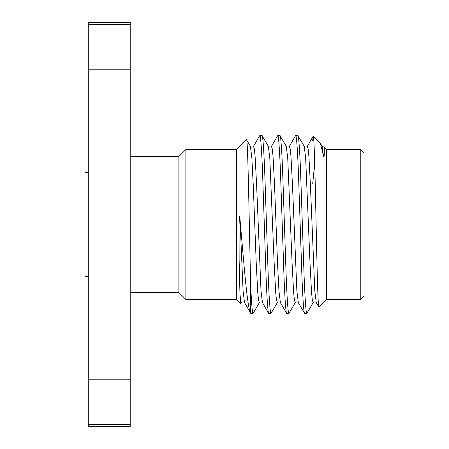 <?xml version="1.0" encoding="UTF-8"?>
<svg xmlns="http://www.w3.org/2000/svg" width="449" height="449" viewBox="0 0 449 449"><rect width="100%" height="100%" fill="white"/><g stroke="black" fill="none" stroke-linecap="round" stroke-linejoin="round"><path stroke-width="0.67" d="M130.21 156.516L178.882 156.516L178.882 292.484L185.869 299.472L236.702 299.472L240.816 303.591L239.957 294.044L239.137 260.207L239.053 225.46L239.424 216.44C239.749 216.424 239.929 217.097 239.957 218.467C243.852 262.979 247.203 308.008 250.677 313.239L250.677 285.048C249.363 233.609 247.91 134.633 246.495 139.729L250.43 146.402C251.592 147.351 252.607 147.351 253.483 146.402L259.69 135.665L262.014 135.547C262.873 134.672 264.147 153.653 265.005 180.021L267.991 268.979C268.85 295.347 270.124 314.328 270.983 313.453L268.654 313.335L262.446 302.598L261.015 290.991L256.626 185.386L255.133 156.746L254.342 148.844L253.483 146.402M178.882 156.516L185.869 149.528L185.869 299.472M364.027 152.755L364.027 296.245L360.8 299.472L360.8 149.528L364.027 152.755M360.8 149.528L326.67 149.528L326.67 299.472L360.8 299.472M185.869 149.528L236.702 149.528L236.702 299.472M130.21 292.484L178.882 292.484M326.67 149.528L324.285 147.143L324.296 153.895C324.307 154.608 324.105 158.974 323.409 155.663L320.429 143.422L313.279 136.137C314.193 135.862 315.136 176.575 316.074 222.221C317.028 267.952 317.982 309.31 318.964 307.178L316.242 302.598L314.811 290.991L310.422 185.386L308.929 156.746L308.137 148.844L307.279 146.402L313.194 136.17L312.689 140.458M326.67 299.472L318.964 307.178M324.279 147.137L322.158 146.402L323.409 155.663M236.702 149.528L246.495 139.729M304.658 313.453L298.31 302.598L296.879 290.991L292.49 185.386L290.997 156.746L290.206 148.844L289.347 146.402L295.554 135.665L297.878 135.547C298.737 134.672 300.011 153.653 300.869 180.021L303.855 268.979C304.714 295.347 305.988 314.328 306.847 313.453L304.658 313.453C303.799 314.328 302.525 295.347 301.666 268.979L298.68 180.021C297.822 153.653 296.548 134.672 295.689 135.547M306.847 313.453L313.189 302.598L312.33 300.156L311.539 292.254L310.046 263.614L305.657 158.009L304.226 146.402L297.878 135.547M250.862 313.453L253.051 313.453C252.316 313.211 251.524 303.743 250.677 285.048M268.794 313.453C267.935 314.328 266.661 295.347 265.802 268.979L262.817 180.021C261.958 153.653 260.684 134.672 259.825 135.547M268.362 146.402C269.523 147.351 270.539 147.351 271.415 146.402L272.274 148.844L273.065 156.746L274.558 185.386L277.544 263.614L278.947 290.991L280.378 302.598C279.508 301.649 278.487 301.649 277.325 302.598L276.466 300.156L275.68 292.254L274.182 263.614L269.793 158.009L268.362 146.402L262.014 135.547M286.726 313.453L288.915 313.453C288.056 314.328 286.782 295.347 285.923 268.979L282.937 180.021C282.079 153.653 280.805 134.672 279.946 135.547L277.757 135.547C278.616 134.672 279.89 153.653 280.748 180.021L283.734 268.979C284.593 295.347 285.867 314.328 286.726 313.453L280.378 302.598M298.31 302.598C297.44 301.649 296.419 301.649 295.257 302.598L294.398 300.156L293.607 292.254L292.114 263.614L287.725 158.009L286.294 146.402L279.946 135.547M250.43 146.402L251.861 158.009L253.264 185.386L256.25 263.614L257.748 292.254L258.534 300.156L259.393 302.598L253.051 313.453M277.757 135.547L271.415 146.402M277.325 302.598L270.983 313.453M295.257 302.598L288.915 313.453M239.957 294.044L240.67 300.606L241.467 302.598L240.816 303.591M314.715 162.976L312.689 183.978M88.273 424.664L88.273 426.55L130.21 426.55L130.21 379.787L88.273 379.787L88.273 424.664L130.21 424.664M130.21 379.787L130.21 22.45L88.273 22.45L88.273 379.787M130.21 24.336L88.273 24.336M130.21 69.213L88.273 69.213M88.273 276.348L84.973 276.348L84.973 172.652L88.273 172.652M241.467 302.598C242.628 301.649 243.644 301.649 244.514 302.598L243.083 290.991L239.957 218.467M244.514 302.598L250.722 313.335M313.189 302.598C314.351 301.649 315.372 301.649 316.242 302.598M304.226 146.402C305.387 147.351 306.403 147.351 307.279 146.402M286.294 146.402C287.455 147.351 288.471 147.351 289.347 146.402M259.393 302.598C260.56 301.649 261.576 301.649 262.446 302.598M320.429 143.422L322.158 146.402"/></g></svg>
